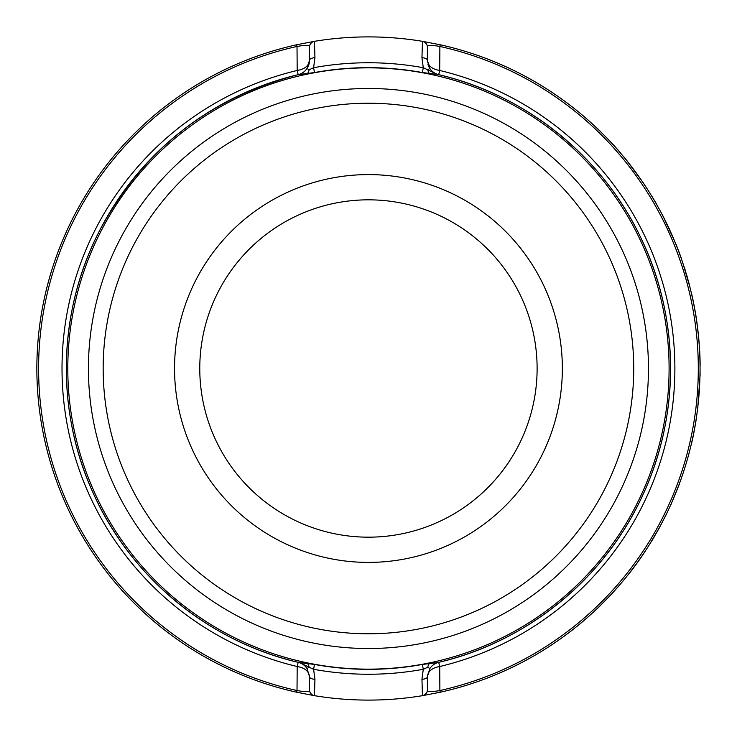 <?xml version="1.0" encoding="UTF-8"?>
<svg xmlns="http://www.w3.org/2000/svg" width="737" height="737" viewBox="0 0 737 737"><rect width="100%" height="100%" fill="white"/><g stroke="black" fill="none" stroke-linecap="round" stroke-linejoin="round"><path stroke-width="1.11" d="M421.951 57.716A5.896 2.616 180 0 1 427.396 60.323L429.837 68.449L427.396 60.323L427.396 47.15L427.396 60.323C427.976 65.786 432.085 69.167 439.713 70.466L439.878 46.459C430.777 44.846 426.612 45.077 427.396 47.15A5.896 5.896 0 0 0 422.467 41.327L440.256 44.773A331.595 331.595 0 0 1 440.256 692.227L422.467 695.673L421.951 679.284L423.287 669.288A305.744 305.744 0 0 1 313.603 669.288L314.948 679.284L314.432 695.673L296.642 692.227A331.595 331.595 0 0 1 296.642 44.773L314.432 41.327L314.948 57.716L313.603 67.712L314.487 72.548L298.19 74.658A14.74 14.74 0 0 0 307.053 68.449L309.494 60.323A14.74 14.74 0 0 1 307.053 68.449L309.07 69.785L313.603 67.712A305.744 305.744 0 0 1 423.287 67.712L421.951 57.716L422.467 41.327A331.595 331.595 0 0 0 314.432 41.327A5.896 5.896 0 0 0 309.494 47.15C310.286 45.077 306.122 44.846 297.02 46.459L297.186 70.466C304.814 69.167 308.923 65.786 309.494 60.323L309.494 50.724M314.948 679.284A5.896 2.616 180 0 1 309.494 676.677L309.494 689.85L309.494 676.677L307.053 668.551A14.74 14.74 0 0 0 298.19 662.342L297.186 666.534L297.02 690.541C306.122 692.154 310.277 691.923 309.494 689.85A5.896 5.896 0 0 0 314.432 695.673A331.595 331.595 0 0 0 422.467 695.673A5.896 5.896 0 0 0 427.396 689.85C426.612 691.923 430.777 692.154 439.878 690.541L439.713 666.534L438.708 662.342A14.74 14.74 0 0 0 429.837 668.551L427.396 676.677L427.396 689.85M656.409 203.891L656.308 203.891A331.595 331.595 0 0 0 652.134 196.807L652.245 196.807A331.595 331.595 0 0 1 656.409 203.891L657.579 206.139M681.513 259.194A331.595 331.595 0 0 0 675.967 244.454L676.078 244.454A331.595 331.595 0 0 1 681.624 259.194L681.513 259.194M700.03 365.303A331.595 331.595 0 0 0 699.56 350.572L699.671 350.572A331.595 331.595 0 0 1 700.141 365.303L700.03 365.303M697.119 412.471L697.755 407.414A331.595 331.595 0 0 0 697.81 406.916L700.086 375.317A331.595 331.595 0 0 0 700.095 374.82L700.039 369.725M700.086 375.317L699.975 375.317A331.595 331.595 0 0 0 699.984 374.82L700.095 374.82M693.36 435.254A331.595 331.595 0 0 1 691.693 442.928L691.582 442.928A331.595 331.595 0 0 0 693.259 435.254L695.028 426.576M695.977 420.283L696.308 418.856M679.247 484.098L670.9 504.67M659.191 527.959L650.025 543.63L659.293 527.959L665.861 515.145L659.293 527.959M638.353 561.143L636.178 564.146M628.062 574.796L636.39 563.851L628.164 574.796M644.267 552.575L641.448 556.721A331.595 331.595 0 0 0 644 552.971M628.514 574.224L628.514 574.224A331.595 331.595 0 0 0 638.15 561.419L636.39 563.851M610.291 595.367L599.835 606.026L610.291 595.367M619.706 584.902L611.157 594.446M599.946 606.026A331.595 331.595 0 0 1 596.362 609.462L596.251 609.462A331.595 331.595 0 0 0 599.835 606.026M698.326 334.81L696.815 321.581L698.436 334.81M695.746 315.252L694.466 307.338M691.656 294.395L692.587 298.549M694.079 305.302L695.756 314.708A331.595 331.595 0 0 1 696.308 318.144L696.198 318.144A331.595 331.595 0 0 0 695.654 314.708M686.838 275.472L689.804 286.702L682.692 262.63M669.132 228.7L674.77 241.506L662.729 215.471L669.242 228.7M627.611 161.643L643.115 182.555L627.611 161.643A331.595 331.595 0 0 0 627.058 160.942A331.595 331.595 0 0 0 623.447 156.52L623.548 156.52A331.595 331.595 0 0 1 627.159 160.942L627.058 160.942M620.545 153.084A331.595 331.595 0 0 0 607.168 138.344L607.27 138.344A331.595 331.595 0 0 1 620.655 153.084L620.545 153.084M600.839 131.96A331.595 331.595 0 0 0 597.283 128.524L597.394 128.524A331.595 331.595 0 0 1 600.95 131.96L600.839 131.96M421.951 679.284A5.896 2.616 180 0 0 427.396 676.677C427.976 671.214 432.085 667.833 439.713 666.534A306.435 306.435 0 0 0 439.713 70.466L438.708 74.658A14.74 14.74 0 0 1 427.967 64.377M67.38 393.705A302.124 302.124 0 0 0 298.19 662.342L297.223 662.112A302.124 302.124 0 0 1 297.223 74.888L297.831 74.75M314.487 664.452L313.603 669.288L309.07 667.215L307.053 668.551L309.494 676.677C308.923 671.214 304.814 667.833 297.186 666.534A306.435 306.435 0 0 1 297.186 70.466L298.19 74.658L297.232 74.888C209.75 97.828 144.286 148.948 100.849 228.258C57.652 309.466 54.897 410.555 93.617 493.993C131.315 577.9 209.501 642.028 299.167 662.572L314.487 664.452A300.834 300.834 0 0 0 422.412 664.452L437.732 662.572C527.388 642.028 605.584 577.9 643.272 493.993C680.601 413.439 679.486 316.413 640.324 236.734C601.687 155.839 525.103 94.483 437.732 74.428L422.412 72.548A300.834 300.834 0 0 0 314.487 72.548M438.708 74.658L439.667 74.888A302.124 302.124 0 0 1 439.667 662.112L438.708 662.342A302.124 302.124 0 0 0 622.415 532.142M439.068 74.75L439.667 74.888M439.667 662.112L439.068 662.25M69.195 326.979A302.124 302.124 0 0 1 83.484 268.121M297.831 662.25L297.223 662.112M314.948 57.716A5.896 2.616 180 0 0 309.494 60.323L309.494 47.15M368.445 88.486A280.014 280.014 0 0 1 610.945 508.512A280.014 280.014 0 0 1 125.944 508.512A280.014 280.014 0 0 1 368.445 88.486M368.445 103.226A265.274 265.274 0 0 1 598.186 501.142A265.274 265.274 0 0 1 138.713 501.142A265.274 265.274 0 0 1 368.445 103.226M562.349 368.5A193.905 193.905 0 0 1 271.492 536.425A193.905 193.905 0 0 1 271.492 200.575A193.905 193.905 0 0 1 562.349 368.5M537.116 368.5A168.672 168.672 0 0 1 368.445 537.172A168.672 168.672 0 0 1 199.773 368.5A168.672 168.672 0 0 1 368.445 199.828A168.672 168.672 0 0 1 537.116 368.5M619.808 584.902L610.393 595.367M644.368 552.575L636.501 563.851M638.131 561.585L630.153 572.262M629.472 573.146L629.103 573.607M643.373 554.058L642.682 555.081M642.424 555.449L640.177 558.701M629.849 572.658A331.595 331.595 0 0 0 644.11 552.971L645.409 551M628.983 573.764A331.595 331.595 0 0 0 629.564 573.027M657.118 531.865L665.962 515.145M654.751 535.974L652.245 540.193M679.348 484.098L675.074 494.739M672.964 499.75L670.569 505.167M693.932 432.444L696.235 419.316M692.467 439.482L693.674 433.706M693.821 432.969L693.922 432.472M697.81 406.916L699.385 391.098M697.865 407.414A331.595 331.595 0 0 0 697.921 406.916M697.294 325.026L697.478 326.473M698.427 334.699L699.256 344.179M697.184 325.026L698.317 334.699M691.997 295.417L692.246 296.523M692.706 298.605L693.121 300.595M693.324 301.553L693.959 305.265M692.467 297.508L692.78 298.982M691.582 294.072L694.07 305.265M691.785 294.459L691.942 295.168M692.531 297.84L692.688 298.549M691.131 292.11L691.767 294.395M684.94 269.217L685.198 270.046M688.432 281.11L690.293 288.674M664.498 218.917L673.425 238.069M664.387 218.917L665.179 220.492M667.353 224.932L667.989 226.268M627.721 161.643A331.595 331.595 0 0 0 627.159 160.942M307.329 663.53A5.896 2.976 93.6 0 1 309.07 667.215L300.401 662.996M296.642 692.227L297.02 690.541A329.872 329.872 0 0 1 297.02 46.459L296.642 44.773M427.396 676.677L429.837 668.551L427.828 667.215L423.287 669.288L422.412 664.452M440.256 44.773L439.878 46.459A329.872 329.872 0 0 1 439.878 690.541L440.256 692.227M422.412 72.548L423.287 67.712L436.497 74.004M429.837 68.449L427.828 69.785A5.896 2.976 -86.4 0 0 429.57 73.47M309.07 69.785A5.896 2.976 -93.6 0 1 307.329 73.47M427.828 667.215A5.896 2.976 86.4 0 1 429.57 663.53M368.445 67.85A300.65 300.65 0 0 1 639.909 497.724A300.65 300.65 0 0 1 135.101 558.075A300.65 300.65 0 0 1 368.445 67.85M309.494 50.742L309.494 60.323L307.053 68.449M309.549 690.652L309.826 691.794M310.36 692.918L311.548 694.318M312.562 695.028L313.649 695.479M309.549 46.348L309.826 45.206M310.36 44.082L311.548 42.682M312.571 41.972L313.649 41.512M427.34 690.652L427.073 691.794M426.539 692.918L425.35 694.318M424.328 695.028L423.25 695.488M427.34 46.348L427.073 45.206M426.539 44.082L425.35 42.682M424.328 41.972L423.25 41.521"/></g></svg>

